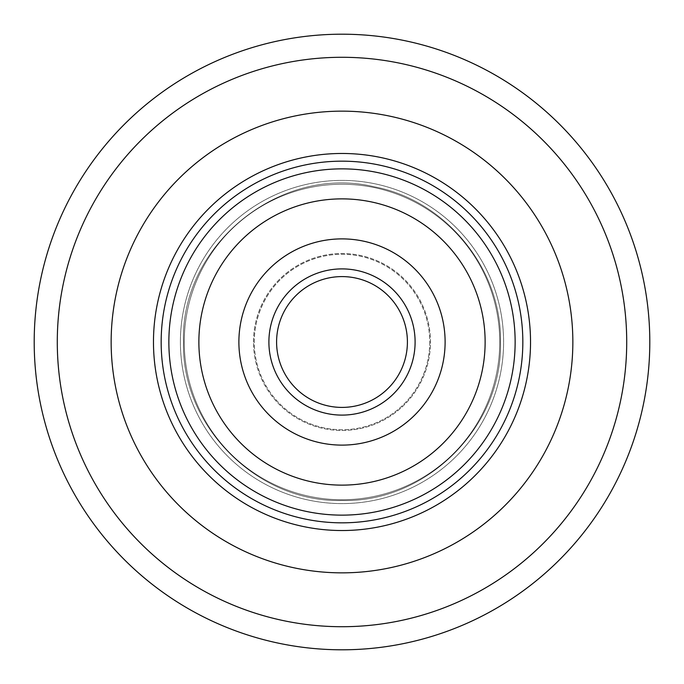 <?xml version="1.0" encoding="UTF-8"?>
<svg xmlns="http://www.w3.org/2000/svg" width="684" height="684" viewBox="0 0 684 684"><rect width="100%" height="100%" fill="white"/><g stroke="black" fill="none" stroke-linecap="round" stroke-linejoin="round"><path stroke-width="0.51" stroke-dasharray="3.42 2.56" d="M34.2 342A307.8 307.8 0 0 0 342 649.8A307.8 307.8 0 0 0 649.8 342A307.8 307.8 0 0 0 342 34.2A307.8 307.8 0 0 0 34.2 342A307.8 307.8 0 0 1 342 34.2A307.8 307.8 0 0 1 649.8 342M111.15 342A230.85 230.85 0 0 1 342 111.15A230.85 230.85 0 0 1 572.85 342A230.85 230.85 0 0 1 342 572.85A230.85 230.85 0 0 1 111.15 342A230.85 230.85 0 0 1 342 111.15A230.85 230.85 0 0 1 572.85 342A230.85 230.85 0 0 1 342 572.85A230.85 230.85 0 0 1 111.15 342M530.528 342A188.528 188.528 0 0 0 342 153.472A188.528 188.528 0 0 0 153.472 342A188.528 188.528 0 0 0 342 530.528A188.528 188.528 0 0 0 530.528 342M161.167 342A180.833 180.833 0 0 1 342 161.167A180.833 180.833 0 0 1 522.832 342A180.833 180.833 0 0 1 342 522.832A180.833 180.833 0 0 1 161.167 342A180.833 180.833 0 0 1 342 161.167A180.833 180.833 0 0 1 522.832 342A180.833 180.833 0 0 1 342 522.832A180.833 180.833 0 0 1 161.167 342A180.833 180.833 0 0 1 342 161.167A180.833 180.833 0 0 1 522.832 342A180.833 180.833 0 0 1 342 522.832A180.833 180.833 0 0 1 161.167 342A180.833 180.833 0 0 1 342 161.167A180.833 180.833 0 0 1 522.832 342A180.833 180.833 0 0 1 342 522.832A180.833 180.833 0 0 1 161.167 342A180.833 180.833 0 0 1 342 161.167A180.833 180.833 0 0 1 522.832 342A180.833 180.833 0 0 1 342 522.832A180.833 180.833 0 0 1 161.167 342A180.833 180.833 0 0 1 342 161.167A180.833 180.833 0 0 1 522.832 342A180.833 180.833 0 0 1 342 522.832A180.833 180.833 0 0 1 161.167 342A180.833 180.833 0 0 1 342 161.167A180.833 180.833 0 0 1 522.832 342A180.833 180.833 0 0 1 342 522.832A180.833 180.833 0 0 1 161.167 342A180.833 180.833 0 0 0 342 522.832A180.833 180.833 0 0 0 522.832 342M180.405 342A161.595 161.595 0 0 1 342 180.405A161.595 161.595 0 0 1 503.595 342A161.595 161.595 0 0 1 342 503.595A161.595 161.595 0 0 1 180.405 342A161.595 161.595 0 0 1 342 180.405A161.595 161.595 0 0 1 503.595 342A161.595 161.595 0 0 1 342 503.595A161.595 161.595 0 0 1 180.405 342M198.873 342A143.127 143.127 0 0 1 342 198.873A143.127 143.127 0 0 1 485.127 342A143.127 143.127 0 0 1 342 485.127A143.127 143.127 0 0 1 198.873 342A143.127 143.127 0 0 1 342 198.873A143.127 143.127 0 0 1 485.127 342A143.127 143.127 0 0 1 342 485.127A143.127 143.127 0 0 1 198.873 342A143.127 143.127 0 0 1 342 198.873A143.127 143.127 0 0 1 485.127 342A143.127 143.127 0 0 1 342 485.127A143.127 143.127 0 0 1 198.873 342A143.127 143.127 0 0 1 342 198.873A143.127 143.127 0 0 1 485.127 342A143.127 143.127 0 0 1 342 485.127A143.127 143.127 0 0 1 198.873 342A143.127 143.127 0 0 0 342 485.127A143.127 143.127 0 0 0 485.127 342A143.127 143.127 0 0 0 342 198.873A143.127 143.127 0 0 0 198.873 342A143.127 143.127 0 0 0 342 485.127A143.127 143.127 0 0 0 485.127 342A143.127 143.127 0 0 0 342 198.873A143.127 143.127 0 0 0 198.873 342A143.127 143.127 0 0 1 342 198.873A143.127 143.127 0 0 1 485.127 342A143.127 143.127 0 0 1 342 485.127A143.127 143.127 0 0 1 198.873 342A143.127 143.127 0 0 1 342 198.873A143.127 143.127 0 0 1 485.127 342A143.127 143.127 0 0 1 342 485.127A143.127 143.127 0 0 1 198.873 342A143.127 143.127 0 0 1 342 198.873A143.127 143.127 0 0 1 485.127 342A143.127 143.127 0 0 1 342 485.127A143.127 143.127 0 0 1 198.873 342A143.127 143.127 0 0 1 342 198.873A143.127 143.127 0 0 1 485.127 342A143.127 143.127 0 0 1 342 485.127A143.127 143.127 0 0 1 198.873 342A143.127 143.127 0 0 1 342 198.873A143.127 143.127 0 0 1 485.127 342A143.127 143.127 0 0 1 342 485.127A143.127 143.127 0 0 1 198.873 342A143.127 143.127 0 0 0 342 485.127A143.127 143.127 0 0 0 485.127 342A143.127 143.127 0 0 0 342 198.873A143.127 143.127 0 0 0 198.873 342A143.127 143.127 0 0 0 342 485.127A143.127 143.127 0 0 0 485.127 342A143.127 143.127 0 0 0 342 198.873A143.127 143.127 0 0 0 198.873 342A143.127 143.127 0 0 1 342 198.873A143.127 143.127 0 0 1 485.127 342A143.127 143.127 0 0 1 342 485.127A143.127 143.127 0 0 1 198.873 342A143.127 143.127 0 0 1 342 198.873A143.127 143.127 0 0 1 485.127 342A143.127 143.127 0 0 1 342 485.127A143.127 143.127 0 0 1 198.873 342M445.113 342A103.113 103.113 0 0 1 342 445.113A103.113 103.113 0 0 1 238.887 342A103.113 103.113 0 0 1 342 238.887A103.113 103.113 0 0 1 445.113 342A103.113 103.113 0 0 1 342 445.113A103.113 103.113 0 0 1 238.887 342A103.113 103.113 0 0 1 342 238.887A103.113 103.113 0 0 1 445.113 342A103.113 103.113 0 0 1 342 445.113A103.113 103.113 0 0 1 238.887 342A103.113 103.113 0 0 1 342 238.887A103.113 103.113 0 0 1 445.113 342A103.113 103.113 0 0 1 342 445.113A103.113 103.113 0 0 1 238.887 342A103.113 103.113 0 0 1 342 238.887A103.113 103.113 0 0 1 445.113 342A103.113 103.113 0 0 0 342 238.887A103.113 103.113 0 0 0 238.887 342A103.113 103.113 0 0 0 342 445.113A103.113 103.113 0 0 0 445.113 342A103.113 103.113 0 0 0 342 238.887A103.113 103.113 0 0 0 238.887 342A103.113 103.113 0 0 0 342 445.113A103.113 103.113 0 0 0 445.113 342A103.113 103.113 0 0 1 342 445.113A103.113 103.113 0 0 1 238.887 342A103.113 103.113 0 0 1 342 238.887A103.113 103.113 0 0 1 445.113 342A103.113 103.113 0 0 1 342 445.113A103.113 103.113 0 0 1 238.887 342A103.113 103.113 0 0 1 342 238.887A103.113 103.113 0 0 1 445.113 342A103.113 103.113 0 0 1 342 445.113A103.113 103.113 0 0 1 238.887 342A103.113 103.113 0 0 1 342 238.887A103.113 103.113 0 0 1 445.113 342A103.113 103.113 0 0 1 342 445.113A103.113 103.113 0 0 1 238.887 342A103.113 103.113 0 0 1 342 238.887A103.113 103.113 0 0 1 445.113 342A103.113 103.113 0 0 1 342 445.113A103.113 103.113 0 0 1 238.887 342A103.113 103.113 0 0 1 342 238.887A103.113 103.113 0 0 1 445.113 342A103.113 103.113 0 0 0 342 238.887A103.113 103.113 0 0 0 238.887 342A103.113 103.113 0 0 0 342 445.113A103.113 103.113 0 0 0 445.113 342A103.113 103.113 0 0 0 342 238.887A103.113 103.113 0 0 0 238.887 342A103.113 103.113 0 0 0 342 445.113A103.113 103.113 0 0 0 445.113 342A103.113 103.113 0 0 1 342 445.113A103.113 103.113 0 0 1 238.887 342A103.113 103.113 0 0 1 342 238.887A103.113 103.113 0 0 1 445.113 342A103.113 103.113 0 0 1 342 445.113A103.113 103.113 0 0 1 238.887 342A103.113 103.113 0 0 1 342 238.887A103.113 103.113 0 0 1 445.113 342M429.723 342A87.723 87.723 0 0 1 342 429.723A87.723 87.723 0 0 1 254.277 342A87.723 87.723 0 0 1 342 254.277A87.723 87.723 0 0 1 429.723 342A87.723 87.723 0 0 1 342 429.723A87.723 87.723 0 0 1 254.277 342A87.723 87.723 0 0 1 342 254.277A87.723 87.723 0 0 1 429.723 342M407.407 342A65.407 65.407 0 0 1 342 407.407A65.407 65.407 0 0 1 276.592 342A65.407 65.407 0 0 1 342 276.592A65.407 65.407 0 0 1 407.407 342A65.407 65.407 0 0 1 342 407.407A65.407 65.407 0 0 1 276.592 342A65.407 65.407 0 0 1 342 276.592A65.407 65.407 0 0 1 407.407 342A65.407 65.407 0 0 1 342 407.407A65.407 65.407 0 0 1 276.592 342A65.407 65.407 0 0 1 342 276.592A65.407 65.407 0 0 1 407.407 342A65.407 65.407 0 0 0 342 276.592A65.407 65.407 0 0 0 276.592 342M184.252 342A157.748 157.748 0 0 1 342 184.252A157.748 157.748 0 0 1 499.748 342A157.748 157.748 0 0 1 342 499.748A157.748 157.748 0 0 1 184.252 342A157.748 157.748 0 0 1 342 184.252A157.748 157.748 0 0 1 499.748 342A157.748 157.748 0 0 1 342 499.748A157.748 157.748 0 0 1 184.252 342M253.507 342A88.492 88.492 0 0 1 342 253.507A88.492 88.492 0 0 1 430.493 342A88.492 88.492 0 0 1 342 430.493A88.492 88.492 0 0 1 253.507 342A88.492 88.492 0 0 1 342 253.507A88.492 88.492 0 0 1 430.493 342A88.492 88.492 0 0 1 342 430.493A88.492 88.492 0 0 1 253.507 342M626.715 342A284.715 284.715 0 0 1 342 626.715A284.715 284.715 0 0 1 57.285 342A284.715 284.715 0 0 1 342 57.285A284.715 284.715 0 0 1 626.715 342M515.138 342A173.137 173.137 0 0 1 342 515.138A173.137 173.137 0 0 1 168.862 342A173.137 173.137 0 0 1 342 168.862A173.137 173.137 0 0 1 515.138 342A173.137 173.137 0 0 1 342 515.138A173.137 173.137 0 0 1 168.862 342A173.137 173.137 0 0 1 342 168.862A173.137 173.137 0 0 1 515.138 342A173.137 173.137 0 0 1 342 515.138A173.137 173.137 0 0 1 168.862 342A173.137 173.137 0 0 1 342 168.862A173.137 173.137 0 0 1 515.138 342M415.102 342A73.102 73.102 0 0 1 342 415.102A73.102 73.102 0 0 1 268.897 342A73.102 73.102 0 0 1 342 268.897A73.102 73.102 0 0 1 415.102 342A73.102 73.102 0 0 1 342 415.102A73.102 73.102 0 0 1 268.897 342A73.102 73.102 0 0 1 342 268.897A73.102 73.102 0 0 1 415.102 342A73.102 73.102 0 0 1 342 415.102A73.102 73.102 0 0 1 268.897 342A73.102 73.102 0 0 1 342 268.897A73.102 73.102 0 0 1 415.102 342M500.517 342C501.859 268.915 445.985 200.284 374.148 186.775C279.995 163.938 180.208 245.163 183.483 342C181.303 426.705 257.295 502.697 342 500.517C426.705 502.697 502.697 426.705 500.517 342C501.859 268.915 445.985 200.284 374.148 186.775C279.995 163.938 180.208 245.163 183.483 342C181.303 426.705 257.295 502.697 342 500.517C426.705 502.697 502.697 426.705 500.517 342"/><path stroke-width="1.03" d="M649.8 342A307.8 307.8 0 0 1 342 649.8A307.8 307.8 0 0 1 34.2 342A307.8 307.8 0 0 1 342 34.2A307.8 307.8 0 0 1 649.8 342A307.8 307.8 0 0 0 342 34.2A307.8 307.8 0 0 0 34.2 342M111.15 342A230.85 230.85 0 0 1 342 111.15A230.85 230.85 0 0 1 572.85 342A230.85 230.85 0 0 1 342 572.85A230.85 230.85 0 0 1 111.15 342A230.85 230.85 0 0 1 342 111.15A230.85 230.85 0 0 1 572.85 342A230.85 230.85 0 0 1 342 572.85A230.85 230.85 0 0 1 111.15 342M153.472 342A188.528 188.528 0 0 1 342 153.472A188.528 188.528 0 0 1 530.528 342A188.528 188.528 0 0 1 342 530.528A188.528 188.528 0 0 1 153.472 342M522.832 342A180.833 180.833 0 0 0 342 161.167A180.833 180.833 0 0 0 161.167 342A180.833 180.833 0 0 0 342 522.832A180.833 180.833 0 0 0 522.832 342A180.833 180.833 0 0 1 342 522.832A180.833 180.833 0 0 1 161.167 342A180.833 180.833 0 0 1 342 161.167A180.833 180.833 0 0 1 522.832 342A180.833 180.833 0 0 0 342 161.167A180.833 180.833 0 0 0 161.167 342M198.873 342A143.127 143.127 0 0 1 342 198.873A143.127 143.127 0 0 1 485.127 342A143.127 143.127 0 0 1 342 485.127A143.127 143.127 0 0 1 198.873 342M445.113 342A103.113 103.113 0 0 1 342 445.113A103.113 103.113 0 0 1 238.887 342A103.113 103.113 0 0 1 342 238.887A103.113 103.113 0 0 1 445.113 342M407.407 342A65.407 65.407 0 0 1 342 407.407A65.407 65.407 0 0 1 276.592 342A65.407 65.407 0 0 1 342 276.592A65.407 65.407 0 0 1 407.407 342A65.407 65.407 0 0 0 342 276.592A65.407 65.407 0 0 0 276.592 342A65.407 65.407 0 0 1 342 276.592A65.407 65.407 0 0 1 407.407 342A65.407 65.407 0 0 0 342 276.592A65.407 65.407 0 0 0 276.592 342M57.285 342A284.715 284.715 0 0 0 342 626.715A284.715 284.715 0 0 0 626.715 342A284.715 284.715 0 0 0 342 57.285A284.715 284.715 0 0 0 57.285 342M515.138 342A173.137 173.137 0 0 1 342 515.138A173.137 173.137 0 0 1 168.862 342A173.137 173.137 0 0 1 342 168.862A173.137 173.137 0 0 1 515.138 342M415.102 342A73.102 73.102 0 0 1 342 415.102A73.102 73.102 0 0 1 268.897 342A73.102 73.102 0 0 1 342 268.897A73.102 73.102 0 0 1 415.102 342"/></g></svg>
